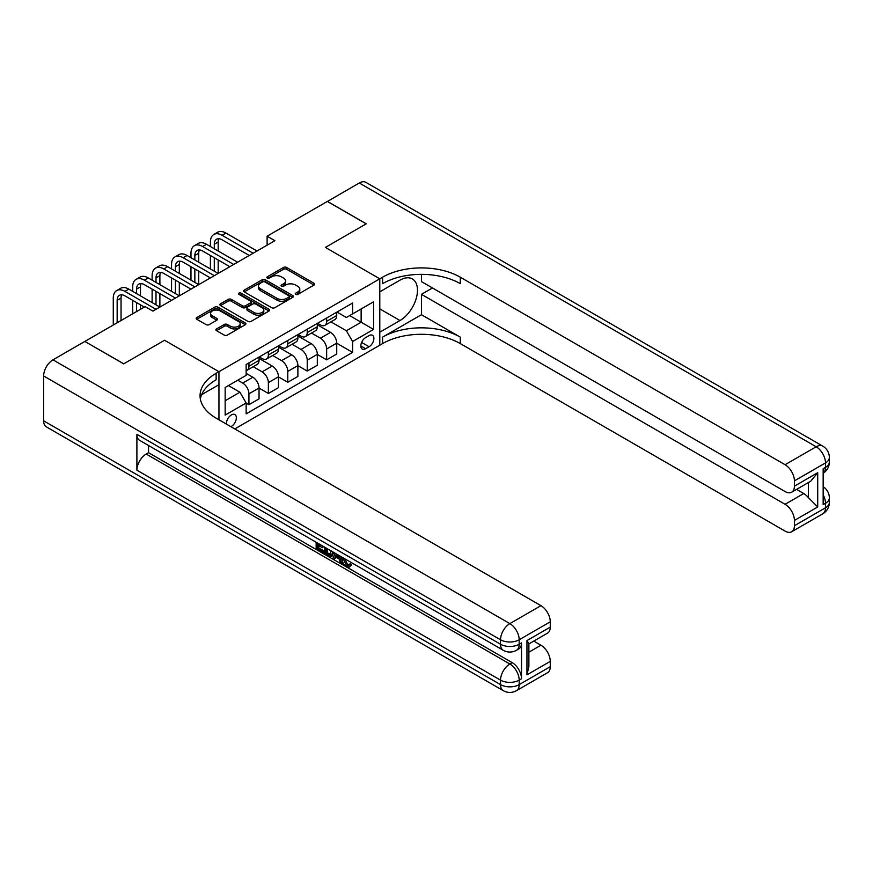 <?xml version="1.0" encoding="UTF-8"?>
<svg xmlns="http://www.w3.org/2000/svg" width="873" height="873" viewBox="0 0 873 873"><rect width="100%" height="100%" fill="white"/><g stroke="black" fill="none" stroke-linecap="round" stroke-linejoin="round"><path stroke-width="1.31" d="M295.685 294.408A1.506 0.873 0 0 0 297.813 294.408L314.029 285.045A2.161 1.244 0 0 0 314.651 284.172A2.161 1.244 0 0 0 314.029 283.289L286.562 267.433A2.161 1.244 0 0 0 283.518 267.433L267.313 276.796A1.506 0.873 0 0 0 266.865 277.407A1.506 0.873 0 0 0 267.313 278.029A1.506 0.873 0 0 0 269.441 278.029L271.547 276.817A6.908 3.983 0 0 1 281.302 276.817L283.594 278.138A6.908 3.983 0 0 1 285.613 280.953A6.908 3.983 0 0 1 283.594 283.769L281.499 284.98A1.506 0.873 0 0 0 281.051 285.602A1.506 0.873 0 0 0 281.499 286.213A1.506 0.873 0 0 0 283.627 286.213L285.733 285.002A6.908 3.983 0 0 1 295.489 285.002L297.78 286.322A6.908 3.983 0 0 1 299.799 289.149A6.908 3.983 0 0 1 297.78 291.964L295.685 293.175A1.506 0.873 0 0 0 295.238 293.786A1.506 0.873 0 0 0 295.685 294.408L295.685 293.175M230.887 426.657A7.028 4.059 120 0 0 231.378 426.406A7.028 4.059 120 0 0 235.972 420.208A7.028 4.059 120 0 0 234.892 414.577A7.028 4.059 120 0 0 231.378 414.926A7.028 4.059 120 0 0 226.434 424.082M216.548 328.903A2.161 1.244 0 0 0 215.915 329.787A2.161 1.244 0 0 0 216.548 330.671L224.252 335.112A2.161 1.244 0 0 0 227.307 335.112L245.302 324.723A2.161 1.244 0 0 0 245.935 323.839A2.161 1.244 0 0 0 245.302 322.966L217.846 307.11A2.161 1.244 0 0 0 214.802 307.11L196.796 317.499A2.161 1.244 0 0 0 196.163 318.383A2.161 1.244 0 0 0 196.796 319.267L206.104 324.636A2.161 1.244 0 0 0 209.149 324.636L216.853 320.184A2.161 1.244 0 0 0 217.486 319.311A2.161 1.244 0 0 0 216.853 318.427L212.237 315.764A5.773 3.328 0 0 1 210.557 313.407A5.773 3.328 0 0 1 214.114 310.33A5.773 3.328 0 0 1 220.4 311.05L238.482 321.482A5.773 3.328 0 0 1 240.173 323.839A5.773 3.328 0 0 1 236.605 326.917A5.773 3.328 0 0 1 230.319 326.196L227.307 324.461A2.161 1.244 0 0 0 224.252 324.461L216.548 328.903L216.548 330.671M43.65 420.841L500.535 684.628A13.182 7.617 120 0 0 503.274 690.663L46.378 426.875A13.182 7.617 -60 0 1 43.65 420.841L43.65 375.979A13.182 7.617 -60 0 1 52.969 359.829L84.834 341.441L123.682 363.866L164.55 340.274L123.759 363.823L84.91 341.485M84.91 341.398L145.125 306.63L152.895 311.115L274.886 240.686L267.116 236.201L327.342 201.434L366.191 223.859L325.4 247.408L379.788 278.814L218.948 371.68L164.55 340.274L218.948 371.68L216.144 373.295A54.944 31.723 0 0 0 200.059 395.72A54.944 31.723 0 0 0 216.144 418.156L540.944 605.666A13.182 7.617 60 0 1 550.263 621.816L519.184 639.767L519.184 644.252L521.519 642.91A13.182 7.617 60 0 1 518.791 648.945L516.456 650.287A13.182 7.617 -120 0 0 519.184 644.252A13.182 7.617 0 0 1 500.535 644.252L500.535 639.767L43.65 375.979M271.699 307.722A2.161 1.244 0 0 0 274.744 307.722L292.75 297.333A2.161 1.244 0 0 0 293.372 296.449A2.161 1.244 0 0 0 292.75 295.576L265.283 279.72A2.161 1.244 0 0 0 262.238 279.72L244.233 290.109A2.161 1.244 0 0 0 243.611 290.993A2.161 1.244 0 0 0 244.233 291.877L271.699 307.722M239.573 294.736A1.506 0.873 0 0 1 241.112 294.943L241.112 293.153L269.026 309.271A2.161 1.244 0 0 1 269.659 310.144A2.161 1.244 0 0 1 269.026 311.028L251.02 321.417A2.161 1.244 0 0 1 247.976 321.417L220.52 305.572L220.52 303.804A2.161 1.244 0 0 0 219.887 304.688A2.161 1.244 0 0 0 220.52 305.572M220.52 303.804L228.224 299.363A2.161 1.244 0 0 1 231.269 299.363L242.41 305.79A2.161 1.244 0 0 0 245.455 305.79L250.573 302.844A2.161 1.244 0 0 0 251.195 301.96A2.161 1.244 0 0 0 250.573 301.076L238.973 294.387A1.506 0.873 0 0 1 238.536 293.764A1.506 0.873 0 0 1 239.464 292.957A1.506 0.873 0 0 1 241.112 293.153M369.061 335.603L365.645 337.578A6.809 3.929 120 0 0 361.193 343.591A6.809 3.929 120 0 0 362.24 349.047A6.809 3.929 120 0 0 365.645 348.709L369.061 346.734A6.809 3.929 120 0 0 373.513 340.732A6.809 3.929 120 0 0 372.476 335.276A6.809 3.929 120 0 0 369.061 335.603M218.948 419.771L218.948 371.68L218.948 384.687L201.608 394.694M234.793 428.916L382.581 343.591A54.944 31.723 180 0 1 460.289 343.591L785.078 531.111A13.182 7.617 -120 0 0 791.68 531.766A13.182 7.617 -120 0 0 794.408 525.732L825.487 507.78L825.487 503.295L823.152 504.649L823.152 468.757L825.487 467.404L825.487 462.919L794.408 480.87L794.408 486.163L817.717 472.708L817.717 506.973L808.398 497.654L808.398 482.551M327.419 201.379L366.267 223.815L325.4 247.408L379.788 278.814L379.788 345.206L379.788 332.198L399.987 320.533A24.728 14.274 120 0 0 416.148 298.752A24.728 14.274 120 0 0 412.351 278.934A24.728 14.274 120 0 0 399.987 280.157L379.788 291.822L379.788 278.814L382.581 277.199A54.944 31.723 180 0 1 460.289 277.199L785.078 464.72L816.168 446.769L359.272 182.992L327.419 201.477M336.978 312.054L346.374 317.488L352.594 313.898L352.594 303.04L246.142 364.499L246.142 375.357L225.158 387.47L225.158 415.101L246.142 402.988L246.142 413.846L352.594 352.386L352.594 341.529L346.374 330.758L330.922 321.842M352.594 313.898L373.568 301.785L373.568 329.416L352.594 341.529M267.116 236.201L267.116 245.171M349.637 315.6L361.138 322.235L361.138 308.966L373.568 301.785M346.374 330.758L361.138 322.235L373.568 329.416M225.158 400.751L239.922 392.217L228.42 385.582M246.142 403.075L248.936 404.69L248.936 393.832A8.795 5.074 -120 0 0 242.727 383.072L237.751 380.202M248.936 404.69L259.041 398.863L259.041 388.005A8.795 5.074 -120 0 0 252.821 377.234L246.142 373.382M259.041 388.092L268.36 393.483L268.36 382.625A8.795 5.074 -120 0 0 262.151 371.854L253.225 366.704M268.36 393.483L278.465 387.645L278.465 376.787A8.795 5.074 -120 0 0 272.245 366.027L259.041 358.399M278.465 376.885L287.784 382.265L287.784 371.407A8.795 5.074 -120 0 0 281.575 360.636L272.649 355.486M287.784 382.265L297.889 376.427L297.889 365.58A8.795 5.074 -120 0 0 291.68 354.809L278.465 347.181M297.889 365.667L307.22 371.047L307.22 360.189A8.795 5.074 -120 0 0 300.999 349.429L292.073 344.268M307.22 371.047L317.314 365.22L317.314 354.362A8.795 5.074 -120 0 0 311.104 343.591L297.889 335.963M317.314 354.449L326.644 359.829L326.644 348.982A8.795 5.074 -120 0 0 320.424 338.211L311.497 333.06M326.644 359.829L336.738 354.001L336.738 343.144A8.795 5.074 -120 0 0 330.529 332.373L317.314 324.756M317.554 323.272L320.424 324.931A8.795 5.074 -120 0 0 324.821 325.367A8.795 5.074 -120 0 0 326.644 321.34L326.644 318.023M298.119 334.49L300.999 336.149A8.795 5.074 -120 0 0 305.397 336.585A8.795 5.074 -120 0 0 307.22 332.558L307.22 329.241M278.694 345.697L281.575 347.367A8.795 5.074 -120 0 0 285.973 347.792A8.795 5.074 -120 0 0 287.784 343.776L287.784 340.448M259.27 356.915L262.151 358.574A8.795 5.074 -120 0 0 266.549 359.01A8.795 5.074 -120 0 0 268.36 354.984L268.36 351.666M336.738 343.231L352.594 352.386M324.821 325.367L334.926 319.54A8.795 5.074 -120 0 0 336.738 315.513L336.738 312.185M305.397 336.585L315.491 330.747A8.795 5.074 -120 0 0 317.314 326.72L317.314 323.403M285.973 347.792L296.067 341.965A8.795 5.074 -120 0 0 297.889 337.938L297.889 334.621M266.549 359.01L276.643 353.183A8.795 5.074 -120 0 0 278.465 349.156L278.465 345.839M246.142 370.578A8.795 5.074 -120 0 0 247.114 370.228L257.219 364.39A8.795 5.074 -120 0 0 259.041 360.374L259.041 357.046M247.114 370.228A8.795 5.074 -120 0 0 248.936 366.202L248.936 362.884M239.922 392.217L246.142 402.988M296.285 294.616L297.78 293.754A6.908 3.983 0 0 0 299.799 290.938L299.799 289.149M285.613 280.953L285.613 282.754A6.908 3.983 0 0 1 283.594 285.569L282.099 286.431M313.996 285.067L286.562 269.233A2.161 1.244 0 0 0 283.518 269.233L267.913 278.236M292.717 297.355L265.283 281.521A2.161 1.244 0 0 0 262.238 281.521L244.265 291.888M288.93 297.071A1.506 0.873 0 0 0 289.378 296.449A1.506 0.873 0 0 0 288.93 295.838L264.835 281.924A1.506 0.873 0 0 0 262.697 281.924L260.481 283.201A6.908 3.983 0 0 0 258.463 286.017A6.908 3.983 0 0 0 260.481 288.832L276.959 298.348A6.908 3.983 0 0 0 286.715 298.348L288.93 297.071L288.93 298.861A1.506 0.873 0 0 0 289.378 298.25L289.378 296.449M258.463 286.017L258.463 287.817A6.908 3.983 0 0 0 260.481 290.633L260.481 288.832M288.93 298.861L286.715 300.137A6.908 3.983 0 0 1 276.959 300.137L260.481 290.633M220.542 305.583L228.224 301.152L228.224 299.363M251.195 301.96L251.195 303.749A2.161 1.244 0 0 1 250.573 304.633L245.455 307.58A2.161 1.244 0 0 1 242.41 307.58L231.269 301.152A2.161 1.244 0 0 0 228.224 301.152M241.112 294.943L268.993 311.05M253.967 312.458A5.773 3.328 0 0 0 260.252 313.178A5.773 3.328 0 0 0 263.81 310.101A5.773 3.328 0 0 0 262.118 307.743L255.756 304.077A2.161 1.244 0 0 0 252.701 304.077L247.594 307.023A2.161 1.244 0 0 0 246.961 307.907A2.161 1.244 0 0 0 247.594 308.78L253.967 312.458L253.967 314.258A5.773 3.328 0 0 0 260.252 314.978A5.773 3.328 0 0 0 263.81 311.901L263.81 310.101M246.961 307.907L246.961 309.697A2.161 1.244 0 0 0 247.594 310.581L247.594 308.78M253.967 314.258L247.594 310.581M240.173 323.839L240.173 325.64A5.773 3.328 0 0 1 236.605 328.717A5.773 3.328 0 0 1 230.319 327.997L227.307 326.251A2.161 1.244 0 0 0 224.252 326.251L216.58 330.681M210.557 313.407L210.557 315.197A5.773 3.328 0 0 0 212.237 317.554L212.237 315.764M216.831 320.205L212.237 317.554M245.28 324.745L217.846 308.9A2.161 1.244 0 0 0 214.802 308.9L196.829 319.278M210.404 246.513L210.404 242.028A16.478 9.516 60 0 1 213.809 234.488L217.693 232.24A16.478 9.516 60 0 1 225.943 233.058L257.022 250.998M213.809 234.488A16.478 9.516 60 0 1 222.058 235.295L253.137 253.246M249.252 255.483L222.058 239.78A10.989 6.34 -120 0 0 216.559 239.246A10.989 6.34 -120 0 0 214.289 244.276L214.289 248.761M218.861 238.733A10.989 6.34 -120 0 0 218.174 242.028L218.174 250.998M214.289 257.731L214.289 271.187M218.174 259.968L218.174 273.435L187.084 255.483L183.199 257.731L214.289 275.672M210.404 268.949L210.404 255.483M190.969 257.731L190.969 253.246A16.478 9.516 60 0 1 194.384 245.695L198.269 243.458A16.478 9.516 60 0 1 206.508 244.276L237.598 262.216M194.384 245.695A16.478 9.516 60 0 1 202.623 246.513L233.713 264.454M229.828 266.702L202.623 250.998A10.989 6.34 -120 0 0 197.134 250.453A10.989 6.34 -120 0 0 194.854 255.483L194.854 259.968M199.437 249.951A10.989 6.34 -120 0 0 198.738 253.246L198.738 262.216M194.854 268.949L194.854 282.405M198.738 271.187L198.738 284.642L167.66 266.702L163.775 268.949L194.854 286.89M190.969 280.157L190.969 266.702M210.393 277.92L183.199 262.216A10.989 6.34 -120 0 0 177.71 261.671A10.989 6.34 -120 0 0 175.429 266.702L175.429 271.187M180.002 261.169A10.989 6.34 -120 0 0 179.314 264.454L179.314 273.435M175.429 280.157L175.429 293.623M179.314 282.405L179.314 295.86L148.235 277.92L144.351 280.157L175.429 298.108M171.544 291.375L171.544 277.92M171.544 268.949L171.544 264.454A16.478 9.516 60 0 1 174.96 256.913A16.478 9.516 60 0 1 183.199 257.731M174.96 256.913L178.845 254.665A16.478 9.516 60 0 1 187.084 255.483M190.969 289.127L163.775 273.435A10.989 6.34 -120 0 0 158.286 272.889A10.989 6.34 -120 0 0 156.005 277.92L156.005 282.405M160.577 272.376A10.989 6.34 -120 0 0 159.89 275.672L159.89 284.642M156.005 291.375L156.005 304.83M159.89 293.623L159.89 307.078L128.811 289.127L124.926 291.375L156.005 309.315M152.12 302.593L152.12 289.127M152.12 280.157L152.12 275.672A16.478 9.516 60 0 1 155.536 268.131A16.478 9.516 60 0 1 163.775 268.949M155.536 268.131L159.421 265.883A16.478 9.516 60 0 1 167.66 266.702M171.544 300.345L144.351 284.642A10.989 6.34 -120 0 0 138.862 284.107A10.989 6.34 -120 0 0 136.581 289.127L136.581 293.623M141.153 283.594A10.989 6.34 -120 0 0 140.466 286.89L140.466 295.86M136.581 302.593L136.581 311.563M140.466 304.83L140.466 309.315M132.696 313.8L132.696 300.345M132.696 291.375L132.696 286.89A16.478 9.516 60 0 1 136.112 279.338A16.478 9.516 60 0 1 144.351 280.157M136.112 279.338L139.996 277.101A16.478 9.516 60 0 1 148.235 277.92M421.441 314.706L382.581 337.131A54.944 31.723 180 0 1 460.289 337.131L421.441 314.706L421.441 294.332L432.473 287.97M421.441 274.373L421.441 281.597L785.078 491.543A13.182 7.617 -120 0 0 791.68 492.197A13.182 7.617 -120 0 0 794.408 486.163M817.717 506.973L794.408 520.439L794.408 525.732M794.408 520.439A13.182 7.617 -120 0 0 785.078 504.288L803.727 493.518A13.182 7.617 60 0 1 808.398 497.654M421.441 294.332L785.078 504.288M359.272 182.992A13.182 7.617 -60 0 1 365.863 182.337L822.759 446.125A13.182 7.617 120 0 0 816.168 446.769A13.182 7.617 60 0 1 825.487 462.919A13.182 7.617 180 0 0 829.35 457.539A13.182 13.182 0 0 0 822.759 446.125M794.408 480.87A13.182 7.617 -120 0 0 785.078 464.72M796.558 489.382L803.727 493.518M382.581 277.199L382.581 283.66A54.944 31.723 180 0 1 460.289 283.66L460.289 277.199M791.68 492.197L810.744 481.187L817.717 472.708M344.78 558.72L347.661 564.755L348.742 565.137M343.656 558.131L343.536 559.44L346.417 565.475L348.229 565.693L350.269 563.565L351.59 564.678L349.255 567.144L346.537 566.784C343.678 564.842 342.238 562.136 342.216 558.687L342.325 557.367M336.05 557.28L334.206 559.528L332.809 558.72L335.167 553.231M341.081 556.647L342.947 563.129L341.703 563.849L340.306 563.041L339.248 559.124L335.265 556.821L334.206 559.528M318.71 545.614L318.71 547.906L324.21 551.081L324.21 552.325L322.966 553.035L316.157 549.106L316.157 542.264M323.621 546.563L322.377 547.72L317.477 544.894L317.477 548.626L318.71 547.906M136.897 434.307L500.535 644.252A13.182 7.617 120 0 0 503.274 650.287L139.625 440.341A13.182 7.617 -60 0 1 136.897 434.307L136.897 470.187A13.182 7.617 -60 0 1 146.217 454.036L148.552 452.694L512.189 662.64A13.182 7.617 60 0 1 521.519 678.79L521.519 642.91M148.552 452.694L148.552 445.492M332.318 551.583L332.417 553.046L333.628 552.347L332.373 555.894L331.129 556.603L328.106 556.003L324.767 554.071L324.767 547.229M526.954 640.575L528.885 643.488L528.885 666.546L526.954 674.851L526.954 640.575L550.263 627.109L550.263 621.816M550.263 627.109A13.182 7.617 60 0 1 547.535 633.154L528.885 643.914M533.774 641.098L540.944 645.234A13.182 7.617 60 0 1 550.263 661.385L526.954 674.851M521.519 678.79L519.184 680.143L519.184 684.628L550.263 666.677L550.263 661.385M550.263 666.677A13.182 7.617 60 0 1 547.535 672.723L516.456 690.663A13.182 7.617 -120 0 0 519.184 684.628A13.182 7.617 0 0 1 500.535 684.628L500.535 680.143L136.897 470.187M216.144 373.295L216.144 379.755A54.944 31.723 0 0 0 200.343 398.95M317.477 548.626L322.966 551.791L324.21 551.081M322.966 551.791L322.966 553.035M317.477 543.017L317.477 543.65L322.923 546.16M322.377 546.476L322.377 547.72M317.477 543.65L318.023 543.333M332.417 553.046L331.129 556.603M326.076 547.982L326.076 553.591L327.997 554.704L330.201 555.206L331.009 550.83M327.32 548.702L327.32 552.871L331.445 554.497M326.076 553.591L327.32 552.871M327.997 554.704L329.241 553.984M339.346 555.643L341.703 563.849M336.4 553.94L335.669 555.806L338.844 557.651L338.113 554.933M337.185 554.399L336.913 555.097L338.386 555.948M335.669 555.806L336.913 555.097M346.417 565.475L347.661 564.755M343.536 559.44L344.726 558.753M349.036 564.285L350.346 565.398L351.59 564.678M350.346 565.398L349.255 567.144M144.351 307.078L124.926 295.86A10.989 6.34 -120 0 0 119.437 295.314A10.989 6.34 -120 0 0 117.157 300.345L117.157 322.781M121.729 294.812A10.989 6.34 -120 0 0 121.041 298.108L121.041 320.533M113.272 325.018L113.272 298.108A16.478 9.516 60 0 1 116.687 290.556A16.478 9.516 60 0 1 124.926 291.375M116.687 290.556L120.572 288.319A16.478 9.516 60 0 1 128.811 289.127M242.727 383.072L252.821 377.234M262.151 371.854L272.245 366.027M281.575 360.636L291.68 354.809M300.999 349.429L311.104 343.591M320.424 338.211L330.529 332.373M326.644 321.34L336.738 315.513M326.644 348.982L336.738 343.144M307.22 360.189L317.314 354.362M307.22 332.558L317.314 326.72M287.784 371.407L297.889 365.58M287.784 343.776L297.889 337.938M268.36 382.625L278.465 376.787M268.36 354.984L278.465 349.156M248.936 393.832L259.041 388.005M248.936 366.202L259.041 360.374M361.618 342.434L369.061 346.734M360.833 345.926L365.645 348.709M297.78 293.754L297.78 291.964M281.499 286.213L281.499 284.98M283.594 285.569L283.594 283.769M267.313 278.029L267.313 276.796M283.518 269.233L283.518 267.433M286.562 269.233L286.562 267.433M314.029 285.045L314.029 283.289M244.233 291.877L244.233 290.109M262.238 281.521L262.238 279.72M265.283 281.521L265.283 279.72M292.75 297.333L292.75 295.576M276.959 300.137L276.959 298.348M286.715 300.137L286.715 298.348M231.269 301.152L231.269 299.363M242.41 307.58L242.41 305.79M245.455 307.58L245.455 305.79M250.573 304.633L250.573 302.844M269.026 311.028L269.026 309.271M224.252 326.251L224.252 324.461M227.307 326.251L227.307 324.461M230.319 327.997L230.319 326.196M216.853 320.184L216.853 318.427M196.796 319.267L196.796 317.499M214.802 308.9L214.802 307.11M217.846 308.9L217.846 307.11M245.302 324.723L245.302 322.966M225.943 233.058L222.058 235.295M218.174 242.028L214.289 244.276M206.508 244.276L202.623 246.513M198.738 253.246L194.854 255.483M179.314 264.454L175.429 266.702M159.89 275.672L156.005 277.92M140.466 286.89L136.581 289.127M382.581 337.131L382.581 343.591M460.289 337.131L460.289 343.591M823.152 494.827A13.182 7.617 60 0 1 825.487 503.295A13.182 7.617 180 0 0 829.35 497.916A13.182 13.182 0 0 0 823.152 486.73M822.759 513.826A13.182 13.182 0 0 0 829.35 502.401A13.182 7.617 0 0 1 825.487 507.78A13.182 7.617 60 0 1 822.759 513.826L791.68 531.766M823.152 473.21A13.182 13.182 0 0 0 829.35 462.024A13.182 7.617 0 0 1 825.487 467.404A13.182 7.617 60 0 1 823.152 473.188M379.788 308.867L399.987 320.533M52.969 359.829L509.865 623.617L540.944 605.666M146.217 454.036L509.865 663.993L512.189 662.64M528.885 652.196L540.944 645.234M509.865 623.617A13.182 7.617 120 0 0 500.535 639.767A13.182 7.617 180 0 0 519.184 639.767A13.182 7.617 -120 0 0 509.865 623.617M509.865 663.993A13.182 7.617 120 0 0 500.535 680.143A13.182 7.617 180 0 0 519.184 680.143A13.182 7.617 -120 0 0 509.865 663.993M121.041 298.108L117.157 300.345M829.35 497.916L829.35 502.401M829.35 457.539L829.35 462.024M503.274 650.287A13.182 13.182 0 0 0 516.456 650.287M503.274 690.663A13.182 13.182 0 0 0 516.456 690.663"/></g></svg>
